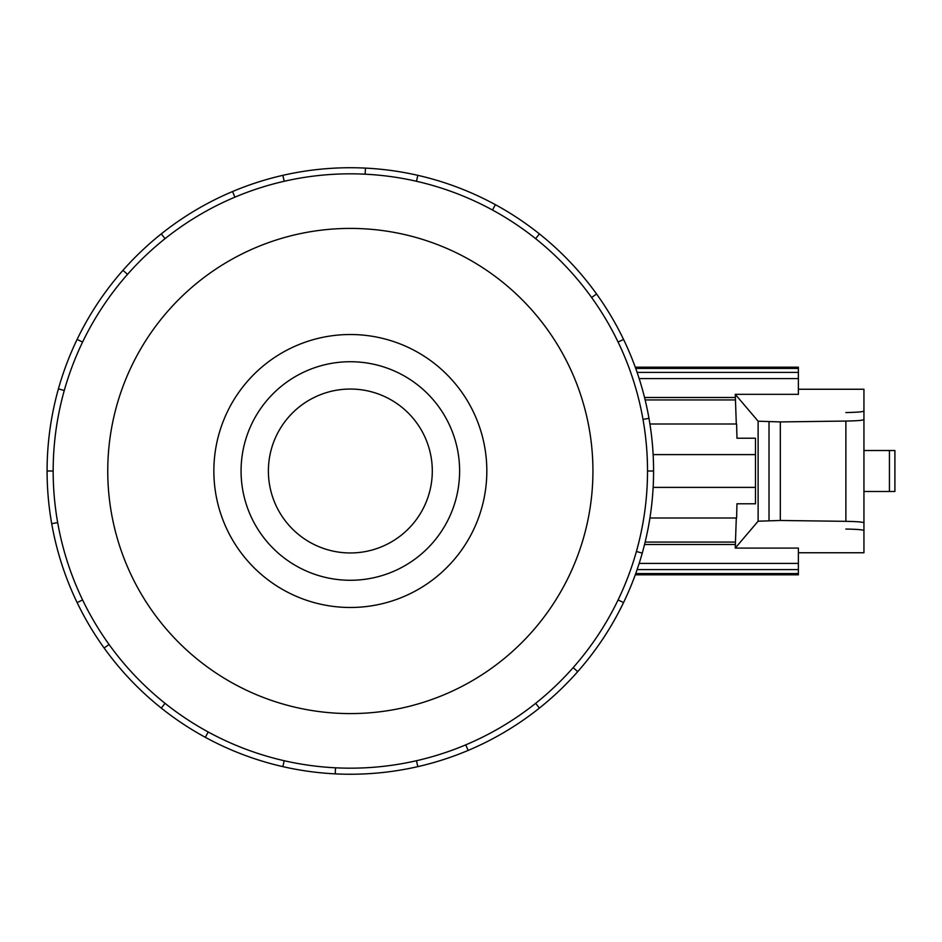<?xml version="1.0" encoding="UTF-8"?>
<svg xmlns="http://www.w3.org/2000/svg" width="942" height="942" viewBox="0 0 942 942"><rect width="100%" height="100%" fill="white"/><g stroke="black" fill="none" stroke-linecap="round" stroke-linejoin="round"><path stroke-width="1.41" d="M268.388 471A81.954 81.954 0 0 0 350.342 552.954A81.954 81.954 0 0 0 432.296 471A81.954 81.954 0 0 0 350.342 389.046A81.954 81.954 0 0 0 268.388 471M213.858 471A136.484 136.484 0 0 0 350.342 607.484A136.484 136.484 0 0 0 486.826 471A136.484 136.484 0 0 0 350.342 334.516A136.484 136.484 0 0 0 213.858 471M459.614 471A109.272 109.272 0 0 1 350.342 580.272A109.272 109.272 0 0 1 241.07 471A109.272 109.272 0 0 1 350.342 361.728A109.272 109.272 0 0 1 459.614 471M647.519 471A297.177 297.177 0 0 0 350.342 173.823A297.177 297.177 0 0 0 53.164 471A297.177 297.177 0 0 0 350.342 768.177A297.177 297.177 0 0 0 647.519 471L653.583 471A303.242 303.242 0 0 1 623.557 602.574L618.093 599.936M592.93 471A242.589 242.589 0 0 0 350.342 228.411A242.589 242.589 0 0 0 107.753 471A242.589 242.589 0 0 0 350.342 713.589A242.589 242.589 0 0 0 592.93 471M57.674 522.61L51.704 523.658A303.242 303.242 0 0 1 623.557 339.426A303.242 303.242 0 0 1 653.583 471M639.147 563.422L798.369 563.422L798.369 548.091L735.243 548.091L758.122 521.197L780.317 520.479L845.881 521.338C857.067 521.538 863.084 522.033 863.944 522.845L863.944 552.754L798.369 552.754M798.369 389.246L863.944 389.246L863.944 530.558C863.084 529.757 857.067 529.251 845.881 529.051M649.921 517.994L736.609 517.994L736.962 503.782L755.484 503.782L736.962 503.782M735.243 548.091L736.303 517.994M845.881 412.549C857.067 412.349 863.084 411.842 863.944 411.042L863.944 419.555C863.084 420.368 857.067 420.862 845.881 421.062L780.317 421.922L758.122 421.204L735.266 394.333L798.369 394.333L798.369 378.578L639.147 378.578M736.303 424.006L735.266 394.333M736.962 438.218L755.484 438.218L736.962 438.218L736.609 424.006L649.921 424.006M755.484 438.218L755.484 503.782M863.944 491.488L894.9 491.488L894.9 450.512L894.9 491.488L894.9 450.512L863.944 450.512M780.317 520.479L780.317 421.922M755.484 487.391L653.136 487.391M653.136 454.609L755.484 454.609M735.266 399.926L645.14 399.926M644.54 397.489L735.466 397.489M635.261 367.192L798.369 367.192L798.369 378.578M798.369 563.422L798.369 574.808L635.261 574.808M635.709 368.44L798.369 368.44M798.369 372.396L637.11 372.396M798.369 573.56L635.709 573.56M798.369 569.604L637.11 569.604M735.266 542.074L645.14 542.074M735.466 544.511L644.54 544.511M64.268 390.518L58.439 388.869M77.126 339.426L82.59 342.064M47.1 471L53.164 471M127.523 274.358L122.978 270.354M161.27 233.922L165.05 238.656M234.911 197.161L232.556 191.567M282.859 175.365L284.213 181.276M365.155 174.188L365.461 168.135M417.824 175.365L416.47 181.276M492.466 210.019L495.362 204.685M539.413 233.922L535.633 238.656M591.635 297.531L596.557 293.986M623.557 339.426L618.093 342.064M642.997 419.39L648.979 418.342M636.415 551.482L642.244 553.131M573.16 667.643L577.705 671.646A303.242 303.242 0 0 1 539.413 708.078L535.633 703.344M623.557 602.574A303.242 303.242 0 0 1 577.705 671.646M465.772 744.839L468.127 750.433A303.242 303.242 0 0 1 417.824 766.635L416.47 760.724M539.413 708.078A303.242 303.242 0 0 1 468.127 750.433M335.529 767.812L335.222 773.865A303.242 303.242 0 0 1 282.859 766.635L284.213 760.724M417.824 766.635A303.242 303.242 0 0 1 335.222 773.865M208.217 731.981L205.321 737.315A303.242 303.242 0 0 1 161.27 708.078L165.05 703.344M282.859 766.635A303.242 303.242 0 0 1 205.321 737.315M109.048 644.469L104.126 648.014A303.242 303.242 0 0 1 77.126 602.574L82.59 599.936M161.27 708.078A303.242 303.242 0 0 1 104.126 648.014M77.126 602.574A303.242 303.242 0 0 1 51.704 523.658M758.122 521.197L758.122 421.204M889.436 491.488L889.436 450.512M845.881 521.338L845.881 421.062M769.025 520.479L769.025 421.922"/></g></svg>
